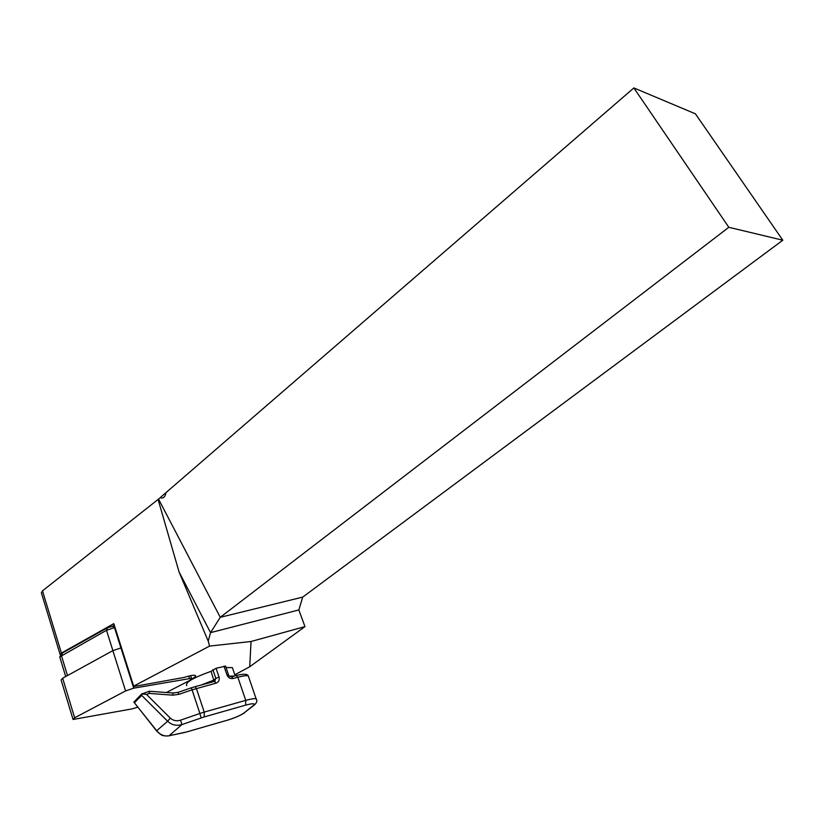 <?xml version="1.0" encoding="UTF-8"?>
<svg xmlns="http://www.w3.org/2000/svg" width="824" height="824" viewBox="0 0 824 824"><rect width="100%" height="100%" fill="white"/><g stroke="black" fill="none" stroke-linecap="round" stroke-linejoin="round"><path stroke-width="1.24" d="M225.58 666.173L216.063 668.264L211.078 671.323L214.158 681.51M232.986 669.387L232.378 667.595L226.064 667.574M211.078 671.323C192.929 677.864 184.833 682.633 186.791 685.62M234.83 674.815L249.724 666.75L251.042 641.494L304.973 626.621L298.834 609.945L302.717 597.112L220.266 617.31L158.527 499.087L160.35 497.727C163.337 498.695 165.212 497.006 165.974 492.639L633.872 87.931L728.818 227.29L782.8 240.217L302.717 597.112M133.653 686.165L133.231 686.629L120.459 646.428L113.578 624.757L113.794 623.634L133.653 686.165L209.584 646.088L251.042 641.494M133.231 686.629L184.36 677.39C189.839 675.598 193.475 674.938 195.257 675.402C196.287 675.979 195.123 677.143 191.796 678.904M113.794 623.634L61.409 653.061L60.152 654.637L60.966 654.812M158.527 499.087L42.488 590.86L41.375 592.837L60.028 654.204M158.053 499.344L179.055 571.938L208.225 641.134L210.542 632.647L298.834 609.945M179.055 571.938L210.542 632.647L220.266 617.31L728.818 227.29M633.872 87.931L695.415 113.825L782.8 240.217M304.973 626.621L249.724 666.75M208.225 641.134L209.584 646.088M165.974 492.639L160.175 497.665M120.459 646.428L120.644 646.995M113.959 625.962L107.532 627.713L62.531 652.989L59.843 656.759M65.704 676.545L59.75 656.913L106.481 630.288L114.495 627.651L112.208 626.178M141.924 693.932L141.677 695.394L167.643 721.258C171.65 725.027 176.408 726.129 181.908 724.584L180.569 720.176C176.583 721.371 173.164 720.681 170.29 718.095L146.487 694.395L141.924 693.932L149.412 691.243L173.112 693.025M156.684 731.032C161.968 735.904 162.173 735.884 168.127 735.966L169.105 735.75C164.532 736.584 160.464 734.987 156.9 730.981L133.838 702.11L141.986 693.674M146.487 694.395L149.36 693.417L149 691.274M172.741 695.168L178.839 694.375L178.118 692.335L173.061 693.015L172.741 695.168L149.36 693.417L149.412 691.243M178.839 694.375L192.064 689.832L191.333 687.813L178.108 692.366M134.199 702.45L156.539 730.857L167.643 721.258L170.29 718.095M137.876 707.136L132.17 708.877L73.068 719.476L74.644 717.797L125.578 690.934L133.715 688.164L190.323 678.482L191.601 678.543L189.778 680.408L166.366 692.521M72.934 719.064L61.131 680.016L62.655 678.214L112.857 650.63L120.943 647.942L133.715 688.164M212.891 669.654L215.837 678.409L214.013 680.058L201.097 685.043M61.409 653.061L42.488 590.86M62.531 652.989L61.409 655.564L67.486 675.556M107.532 627.713L106.481 630.288L112.898 650.61M216.063 668.264L219.019 677.029L215.837 678.409L214.601 681.386M191.333 687.813L195.092 686.67L196.4 688.493L204.218 712.101L199.872 713.471L192.064 689.832L215.97 683.178C218.71 682.107 219.73 680.058 219.019 677.029M223.984 666.153L226.94 674.887C228.227 677.761 230.318 678.966 233.233 678.492L237.858 677.235L245.737 700.379L204.218 712.101L204.208 716.921L245.665 705.128C253.04 703.191 255.615 703.305 253.401 705.447L243.863 713.069C240.299 715.541 234.644 717.962 226.899 720.331L186.492 731.98L169.105 735.75L181.908 724.584L204.208 716.921M228.536 674.887L226.94 674.887M236.21 675.536L237.858 677.235C243.132 675.835 246.603 675.381 248.261 675.855L248.694 677.112M256.583 699.813L256.12 698.773C254.492 698.381 251.032 698.917 245.737 700.379L245.665 705.128M201.169 717.879L199.872 713.471L180.569 720.176M134.559 702.573L141.677 695.394M234.531 675.989L229.443 676.185M215.97 683.178L214.642 681.376L194.814 686.742M215.074 681.118L214.353 681.458M233.233 678.492L231.565 676.803M253.401 705.447L254.647 704.767C256.933 702.491 257.418 700.493 256.12 698.773L248.261 675.855C247.324 673.867 243.41 673.733 236.509 675.453L231.884 676.71C229.752 676.679 228.619 676.01 228.475 674.691L225.518 665.977M243.863 713.069L254.4 704.963M226.899 720.331L186.451 732.011M186.492 731.98L183.793 732.68M169.085 735.76L183.876 732.649M188.737 676.082L189.561 678.585M112.857 650.63L125.578 690.934M62.655 678.214L74.644 717.797M232.378 667.595L235.17 675.814M244.821 712.606C240.711 715.417 234.716 718.003 226.858 720.372M190.643 675.649L191.601 678.543"/></g></svg>
